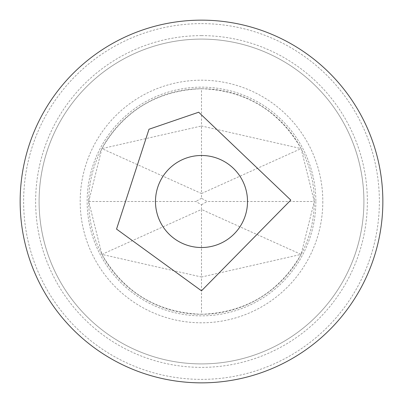 <?xml version="1.0" encoding="UTF-8"?>
<svg xmlns="http://www.w3.org/2000/svg" width="403" height="403" viewBox="0 0 403 403"><rect width="100%" height="100%" fill="white"/><g stroke="black" fill="none" stroke-linecap="round" stroke-linejoin="round"><path stroke-width="0.3" stroke-dasharray="2.02 1.51" d="M322.803 201.5A121.303 121.303 0 0 1 140.849 306.552A121.303 121.303 0 0 1 140.849 96.448A121.303 121.303 0 0 1 322.803 201.5M201.5 39.096A162.404 162.404 0 0 1 342.147 282.699A162.404 162.404 0 0 1 60.853 282.699A162.404 162.404 0 0 1 201.5 39.096A162.404 162.404 0 0 1 342.147 282.699A162.404 162.404 0 0 1 60.853 282.699A162.404 162.404 0 0 1 201.5 39.096A162.404 162.404 0 0 1 342.147 282.699A162.404 162.404 0 0 1 60.853 282.699A162.404 162.404 0 0 1 201.5 39.096M201.5 20.15A181.35 181.35 0 0 1 358.554 292.175A181.35 181.35 0 0 1 44.446 292.175A181.35 181.35 0 0 1 201.5 20.15M315.851 201.5A114.351 114.351 0 0 1 144.324 300.532A114.351 114.351 0 0 1 144.324 102.468A114.351 114.351 0 0 1 315.851 201.5M88.72 201.5L195.793 201.5L201.5 204.729L201.5 209.464L101.894 254.394L201.5 277.017L201.5 314.28C157.336 312.547 124.134 292.583 101.894 254.394L88.72 201.5L101.894 148.606L201.5 193.536L201.5 198.271L207.207 201.5L314.28 201.5A112.78 112.78 0 0 1 145.11 299.172A112.78 112.78 0 0 1 145.11 103.828A112.78 112.78 0 0 1 314.28 201.5L301.106 148.606L201.5 125.983L201.5 88.72C245.664 90.453 278.866 110.417 301.106 148.606L201.5 193.536L201.5 125.983L101.894 148.606C124.134 110.417 157.336 90.453 201.5 88.72M201.5 314.28C245.664 312.547 278.866 292.583 301.106 254.394L201.5 277.017L201.5 209.464L301.106 254.394L314.28 201.5M201.5 204.729L207.207 201.5M201.5 198.271L195.793 201.5M201.5 35.625A165.875 165.875 0 0 1 345.149 284.437A165.875 165.875 0 0 1 57.851 284.437A165.875 165.875 0 0 1 201.5 35.625M201.5 23.621A177.879 177.879 0 0 1 355.547 290.437A177.879 177.879 0 0 1 47.453 290.437A177.879 177.879 0 0 1 201.5 23.621"/><path stroke-width="0.6" d="M201.5 20.15A181.35 181.35 0 0 1 358.554 292.175A181.35 181.35 0 0 1 44.446 292.175A181.35 181.35 0 0 1 201.5 20.15M201.5 155.487A46.013 46.013 0 0 1 241.352 224.506A46.013 46.013 0 0 1 161.648 224.506A46.013 46.013 0 0 1 201.5 155.487M201.5 290.82L116.548 229.1L148.999 129.237L198.694 112.22L290.81 200.095L201.5 290.82"/></g></svg>
